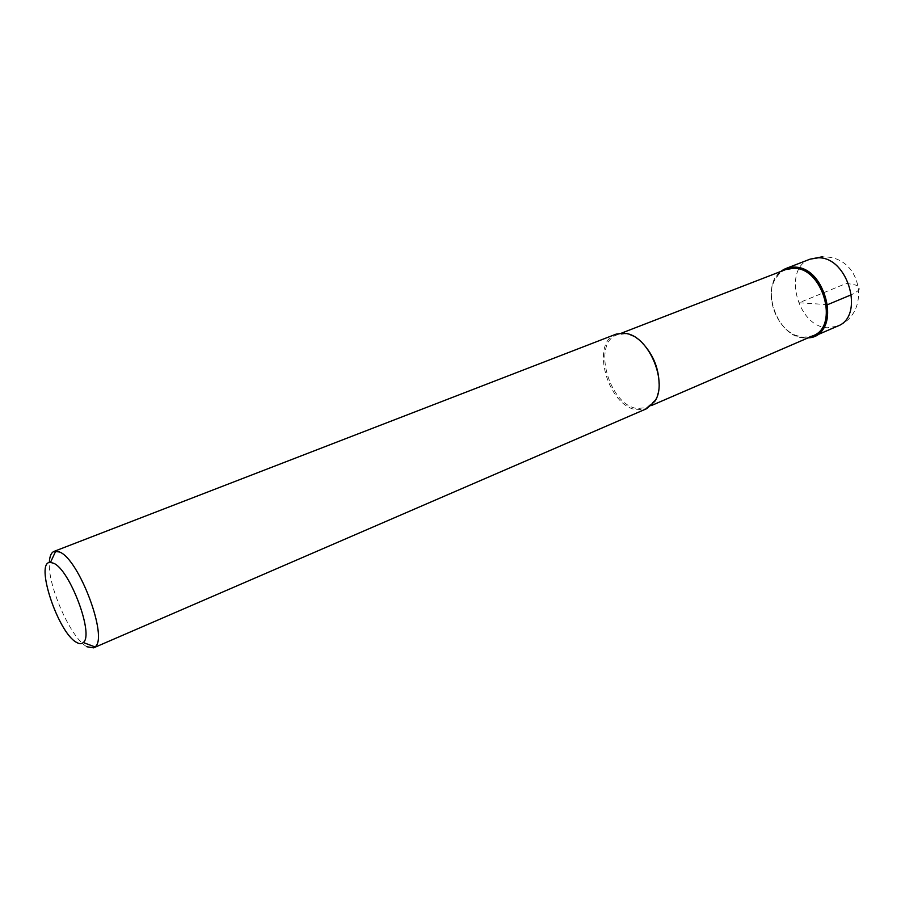 <?xml version="1.0" encoding="UTF-8"?>
<svg xmlns="http://www.w3.org/2000/svg" width="905" height="905" viewBox="0 0 905 905"><rect width="100%" height="100%" fill="white"/><g stroke="black" fill="none" stroke-linecap="round" stroke-linejoin="round"><path stroke-width="0.68" stroke-dasharray="4.53 3.39" d="M803.866 337.916C777.056 336.988 759.51 286.602 780.845 271.455L773.594 281.534C765.8 299.498 777.655 328.447 795.8 335.789L803.866 337.916L808.041 337.893L803.866 337.916M785.766 269.543C780.234 271.794 776.185 276.048 773.617 282.303C766.015 299.815 777.576 328.074 795.28 335.223L803.154 337.305L812.882 335.8M659.1 383.743C658.987 390.327 657.596 395.824 654.937 400.259L646.951 407.465L637.595 408.54C609.223 405.87 591.565 342.984 617.21 334.793L624.936 333.809L627.957 334.341C632.957 335.631 637.81 338.583 642.505 343.187M616.135 334.126C589.834 342.52 607.934 407.024 637.041 409.795L646.656 408.687M86.971 646.77C71.133 638.67 47.705 586.101 49.334 562.582M827.668 304.634L799.115 302.756L846.107 283.525C862.013 284.939 863.823 288.65 851.537 294.668M810.088 259.158C782.225 268.299 797.35 326.954 827.464 327.757L837.51 326.162C870.112 313.899 863.144 260.776 828.471 257.167L822.453 256.76M795.28 335.223L795.8 335.789M773.617 282.303L773.594 281.534M646.951 407.465L651.43 405.531M617.21 334.793L621.758 333.029M627.957 334.341L627.131 333.662M654.937 400.259L654.824 401.311"/><path stroke-width="1.36" d="M780.845 271.455L786.072 268.446L794.307 267.122C824.285 266.387 841.198 326.988 813.878 336.377L808.041 337.893C841.243 336.762 828.075 266.613 794.307 267.122C789.205 266.952 784.726 268.4 780.845 271.455M651.43 405.531L812.882 335.8C839.523 326.66 823.052 267.563 793.809 268.253L785.766 269.543L621.758 333.029M642.505 343.187C653.184 354.602 658.716 368.12 659.1 383.743M93.577 647.856L646.656 408.687L654.824 401.311C667.89 382.634 649.541 337.814 627.131 333.662L624.031 333.119L616.135 334.126L54.085 551.383L59.436 551.96C79.086 558.871 108.679 638.195 94.991 646.917L93.577 647.856L86.971 646.77M49.334 562.582C49.594 556.349 51.178 552.616 54.085 551.383M76.676 642.448C58.056 633.206 34.175 560.919 50.476 562.424L53.531 563.227C69.753 569.29 94.346 635.061 83.26 642.516C81.631 644.055 79.425 644.032 76.676 642.448M851.537 294.668L827.668 304.634M813.878 336.377L837.51 326.162C864.954 316.682 848.415 256.884 818.346 257.801L810.088 259.158L786.072 268.446M822.453 256.76L810.088 259.158M50.476 562.424L55.759 551.055M83.26 642.516L94.991 646.917"/></g></svg>
